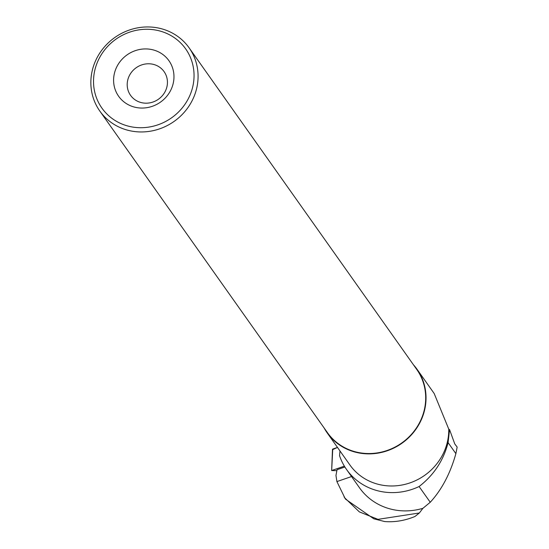 <?xml version="1.0" encoding="UTF-8"?>
<svg xmlns="http://www.w3.org/2000/svg" width="549" height="549" viewBox="0 0 549 549"><rect width="100%" height="100%" fill="white"/><g stroke="black" fill="none" stroke-linecap="round" stroke-linejoin="round"><path stroke-width="0.82" d="M344.374 466.149L331.665 470.541L336.853 470.671M332.749 449.061L337.477 447.428L332.721 449.61A2.718 0.645 9.4 0 1 332.481 449.302A2.718 0.645 9.4 0 1 332.749 449.061L331.665 470.541M339.989 450.969L339.536 455.656A60.39 56.712 -35.3 0 0 346.584 469.539L356.692 483.813M356.74 483.889L359.526 487.828A60.39 56.712 -35.3 0 0 422.902 508.319L430.244 502.266C441.76 489.708 450.304 473.499 455.883 453.639L448.08 442.618L449.562 429.627L454.75 443.894L457.145 447.078L455.883 453.639M346.584 469.539A60.39 56.712 -35.3 0 0 419.1 486.524L430.244 502.266M344.896 467L337.031 469.718L335.961 475.496L336.908 481.583L344.902 498.039L359.348 511.888L377.993 519.347L419.361 512.986L422.902 508.319M351.545 476.546L336.908 481.583M344.038 496.797L345.664 499.24L373.814 518.819L384.698 521.55C394.758 522.339 404.839 520.651 414.941 516.499L419.361 512.986M448.08 442.618C443.523 460.433 433.861 475.07 419.1 486.524M324.109 427.946A55.044 51.695 -35.3 0 0 327.156 432.838L349.885 464.948A55.044 51.695 -35.3 0 0 404.284 484.527A55.044 51.695 -35.3 0 0 447.298 442.322A55.044 51.695 -35.3 0 0 448.759 429.112L449.562 429.627M327.156 432.838A55.044 51.695 -35.3 0 0 381.562 452.417A55.044 51.695 -35.3 0 0 424.569 410.206A55.044 51.695 -35.3 0 0 417.02 369.237A55.044 51.695 -35.3 0 0 413.411 364.735M448.759 429.112L434.177 393.503L417.02 369.237M173.155 83.62A30.799 28.925 -35.3 0 0 135.157 50.707A30.799 28.925 -35.3 0 0 123.051 101.14A30.799 28.925 -35.3 0 0 173.155 83.62M192.685 87.03A51.283 48.161 -35.3 0 0 129.42 32.233A51.283 48.161 -35.3 0 0 109.258 116.203A51.283 48.161 -35.3 0 0 192.685 87.03M196.624 88.561A54.708 51.373 -35.3 0 0 189.117 47.845A54.708 51.373 -35.3 0 0 114.789 37.517A54.708 51.373 -35.3 0 0 99.815 111.056A54.708 51.373 -35.3 0 0 153.878 130.504A54.708 51.373 -35.3 0 0 196.624 88.561M99.815 111.056L327.437 432.646A54.708 51.373 -35.3 0 0 381.5 452.095A54.708 51.373 -35.3 0 0 424.247 410.151A54.708 51.373 -35.3 0 0 416.739 369.436L189.117 47.845M166.896 86.9A20.533 19.284 -35.3 0 0 164.076 71.617A20.533 19.284 -35.3 0 0 136.179 67.74A20.533 19.284 -35.3 0 0 130.559 95.341A20.533 19.284 -35.3 0 0 150.851 102.642A20.533 19.284 -35.3 0 0 166.896 86.9M331.658 470.548L332.481 449.302M344.841 498.08L345.657 499.247"/></g></svg>
